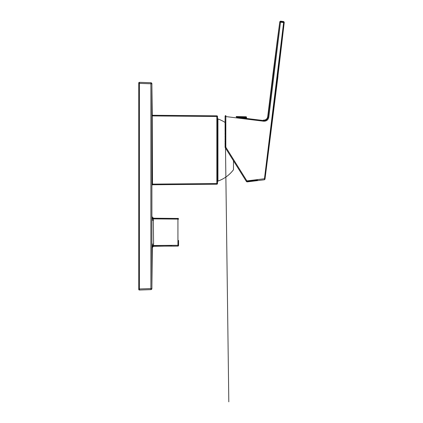 <?xml version="1.0" encoding="UTF-8"?>
<svg xmlns="http://www.w3.org/2000/svg" width="423" height="423" viewBox="0 0 423 423"><rect width="100%" height="100%" fill="white"/><g stroke="black" fill="none" stroke-linecap="round" stroke-linejoin="round"><path stroke-width="0.63" d="M152.227 115.114L152.518 184.93M151.889 85.499L151.899 83.791L150.884 83.786L150.884 288.576L139.421 288.972L139.421 290.025A0.656 0.656 0 0 1 138.744 289.369L138.744 82.987A0.656 0.656 0 0 1 139.421 82.332L139.421 83.384L138.744 83.384M151.889 85.758L151.899 83.791A1.052 1.052 0 0 0 150.884 82.734L139.421 82.332L150.8 82.728M150.8 289.628L139.421 290.025L150.884 289.623A1.052 1.052 0 0 0 151.899 288.571L151.899 288.571A1.052 1.052 -92 0 1 150.884 289.623L150.884 288.576L151.899 288.571L151.889 85.917M138.744 288.972L139.421 288.972L139.421 83.384L150.884 83.786L150.884 82.734A1.052 1.052 -88 0 1 151.899 83.791M151.852 115.262L216.846 115.833L216.846 116.489L217.501 116.489A0.656 0.656 0 0 0 216.846 115.833A0.656 0.656 0 0 1 217.501 116.489L217.501 183.556L216.846 183.556L216.846 184.211A0.656 0.656 0 0 0 217.501 183.556M152.518 184.772L216.846 184.211M217.501 116.489A0.656 0.656 0 0 0 216.846 115.833L152.227 115.268M217.501 181.7L217.94 181.081A32.872 32.872 0 0 0 233.475 169.745C229.425 175.069 224.248 178.85 217.94 181.081L217.94 118.963L217.501 118.345M233.475 169.745L233.475 160.798M276.589 45.985L277.123 41.597A0.656 0.656 97.1 0 0 277.118 41.708M276.732 44.886L272.724 75.817A0.656 0.656 -87.8 0 1 272.766 75.654L273.216 72.47M278.434 71.392L277.895 76.251A0.656 0.656 -83 0 0 277.895 76.114L281.956 42.004A0.656 0.656 -91.4 0 1 281.94 42.094L281.544 45.293M225.824 115.527L225.152 115.891L225.089 116.51A0.656 0.656 -0 0 0 225.089 116.542A0.656 0.656 180 0 1 225.824 115.907L225.824 116.574L263.682 121.216L263.682 120.555C263.196 119.989 263.196 119.989 263.682 120.555C263.196 119.989 263.196 119.989 263.682 120.555C266.041 120.64 267.505 119.487 268.076 117.108C267.595 116.51 267.595 116.51 268.076 117.108L279.762 22.096A0.656 0.656 5.4 0 1 280.497 21.525L283.632 21.911A0.656 0.656 7.9 0 1 284.203 22.641L265.031 178.813L264.46 178.744L283.627 22.572L280.497 22.186A65612.424 65123.362 97 0 0 268.806 117.197C268.193 119.936 266.485 121.279 263.682 121.216L263.682 120.555L236.806 117.256M246.249 181.24L246.884 180.901L246.889 181.541A0.656 0.656 -32 0 1 246.249 181.24L225.147 147.474L225.089 118.985M225.089 143.704L225.089 142.979M225.136 121.158L228.811 401.85L225.084 116.542A0.656 0.656 -0 0 0 225.089 116.563L225.084 116.542A0.656 0.656 180 0 0 225.089 116.563L225.824 116.574L225.824 147.199L225.147 147.474L239.582 170.569M225.089 121.216L225.089 118.033M239.825 117.261L246.567 118.075L246.752 118.477L247.989 118.63M275.505 54.382L276.087 49.882M273.945 75.278A65612.429 65123.362 97 0 0 268.806 117.197L268.076 117.108L268.018 117.451L279.762 22.096L280.497 22.186L280.497 21.525M283.632 21.911L283.627 22.572L284.203 22.641A0.656 0.656 0 0 0 284.208 22.593A0.656 0.656 -172.1 0 0 284.208 22.541A0.656 0.656 0 0 0 284.203 22.509M277.144 75.511L276.542 80.418M272.798 110.937L272.512 113.242M270.471 129.866L264.46 178.744L246.884 180.901L225.824 147.199L225.089 147.262L225.089 146.21M246.889 181.541L257.549 180.235M284.203 22.641A0.656 0.656 0 0 0 284.203 22.636L265.031 178.813A0.656 0.656 -173.5 0 1 264.46 179.389L264.46 178.744M273.205 72.534L276.653 45.504M278.334 72.243L281.818 43.035M246.276 117.43L246.752 118.477M246.265 116.769L236.171 116.505L246.265 116.769L246.567 117.435L236.769 117.182M152.285 247.497A1.317 1.317 180 0 1 153.586 246.181L152.285 247.629M152.285 244.156L153.586 244.129L153.332 245.509L152.83 245.89L153.586 246.181M172.859 246.149C171.236 246.165 171.236 246.165 172.859 246.149C171.236 246.165 171.236 246.165 172.859 246.149L177.93 246.101A0.656 0.656 0 0 0 178.58 245.446A0.656 0.656 180 0 1 177.93 246.101L172.859 246.149M178.58 240.423L178.58 245.07M152.243 245.07L153.332 245.509L177.93 245.298L177.93 245.943A0.656 0.656 -0 0 0 178.58 245.282L177.93 245.298L177.93 219.093L178.58 219.109A0.656 0.656 180 0 0 177.93 218.453L177.93 219.093L153.332 218.887L153.586 244.129M152.285 216.899A1.317 1.317 180 0 0 153.586 218.215L152.83 218.368L153.332 218.887L152.243 219.326M152.243 246.926A1.317 1.211 93 0 1 153.332 246.149L177.93 246.101A0.656 0.656 0 0 0 178.58 245.446M152.158 246.276A1.317 1.031 159.8 0 1 152.83 246.027M152.158 245.895A1.317 0.767 -164.8 0 1 152.83 245.89M152.285 220.24L153.586 220.267M152.158 218.501A1.317 0.767 164.8 0 0 152.83 218.506M152.158 218.12A1.317 1.031 -159.8 0 0 152.83 218.368M152.243 217.47A1.317 1.211 -93 0 0 153.332 218.247L177.93 218.453L153.586 218.215M238.63 169.047L237.335 166.979M235.606 164.209L233.411 160.698M230.9 156.674L229.525 154.48M227.352 151.006L226.638 149.858M225.903 148.685L225.464 147.981M225.089 145.686L225.089 145.322M225.089 144.603L225.089 143.852M225.089 142.07L225.089 141.028M225.089 139.897L225.089 138.607M225.089 137.322L225.089 136.18M225.089 134.461L225.089 132.7M225.089 131.431L225.089 126.218M225.089 118.852L225.089 121.163M152.518 184.116L216.846 183.556L216.846 116.489L152.232 115.923M152.354 247.064L151.889 286.535L152.354 247.064M152.28 115.268L151.889 85.821M225.089 122.459A32.872 32.872 0 0 0 217.94 118.963M279.809 21.71L277.097 41.925M277.98 76.262L277.916 75.897M281.919 42.252L284.251 22.26L283.68 21.536L280.544 21.15M277.974 76.262L264.983 179.204L264.417 179.775L247.106 181.895L246.466 181.594M272.809 75.394L267.711 116.658C267.209 119.027 265.739 120.185 263.318 120.132M272.893 74.845L273.2 72.576M276.536 46.387L276.314 48.111M278.456 71.217L278.794 68.399M277.895 76.161L278.244 72.962M280.534 21.15L279.799 21.71M225.105 118.239L225.089 116.563M236.171 116.505L236.478 117.171M172.024 246.001L153.586 246.318M177.93 218.289L178.58 218.95M153.586 218.078L152.534 217.538M225.089 118.599L225.089 118.107"/></g></svg>
